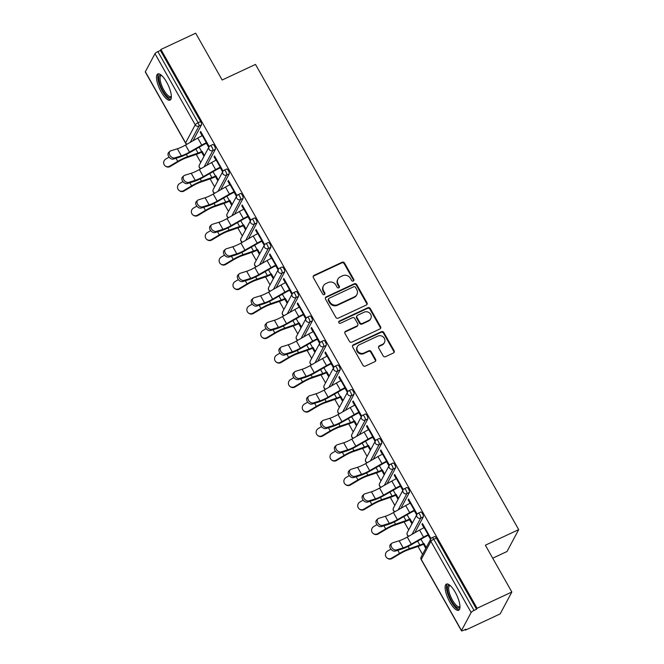 <?xml version="1.0" encoding="UTF-8"?>
<svg xmlns="http://www.w3.org/2000/svg" width="664" height="664" viewBox="0 0 664 664"><rect width="100%" height="100%" fill="white"/><g stroke="black" fill="none" stroke-linecap="round" stroke-linejoin="round"><path stroke-width="1" d="M353.314 281.038A1.27 1.17 28.1 0 0 353.796 279.444L344.533 263.068A1.818 1.668 28.1 0 0 342.101 262.255L314.055 275.369A1.818 1.668 28.1 0 0 313.366 277.643L322.638 294.019A1.27 1.17 28.1 0 0 324.854 294.111A1.27 1.17 28.1 0 0 324.82 292.998L323.617 290.882A5.81 5.353 28.1 0 1 323.476 285.81A5.81 5.353 28.1 0 1 325.817 283.619L328.149 282.524A5.81 5.353 28.1 0 1 335.926 285.122L337.129 287.246A1.27 1.17 28.1 0 0 339.337 287.329A1.27 1.17 28.1 0 0 339.312 286.226L338.109 284.109A5.81 5.353 28.1 0 1 337.968 279.038A5.81 5.353 28.1 0 1 340.3 276.838L342.641 275.743A5.81 5.353 28.1 0 1 350.418 278.349L351.613 280.465A1.27 1.17 28.1 0 0 353.314 281.038M353.605 280.847A1.27 1.17 28.1 0 0 353.456 280.083L344.193 263.708A1.818 1.668 28.1 0 0 341.761 262.894L313.715 276.008A1.818 1.668 28.1 0 0 313.192 276.398M324.621 294.401A1.27 1.17 28.1 0 0 324.48 293.637L323.277 291.521L323.617 290.882M339.113 287.62A1.27 1.17 28.1 0 0 338.972 286.865L337.768 284.74L338.109 284.109M455.205 592.197A14.434 4.64 -115.1 0 0 446.432 584.096A14.434 4.64 -115.1 0 0 449.893 602.148A14.434 4.64 -115.1 0 0 458.666 610.249A14.434 4.64 -115.1 0 0 455.205 592.197M166.589 82.07A14.434 4.64 -115.1 0 0 157.816 73.97A14.434 4.64 -115.1 0 0 161.277 92.022A14.434 4.64 -115.1 0 0 170.05 100.123A14.434 4.64 -115.1 0 0 166.589 82.07M383.136 355.846A1.818 1.668 28.1 0 0 385.56 356.659L393.428 352.982A1.818 1.668 28.1 0 0 394.117 350.708L383.825 332.515A1.818 1.668 28.1 0 0 381.393 331.709L353.348 344.823A1.818 1.668 28.1 0 0 352.667 347.089L362.959 365.283A1.818 1.668 28.1 0 0 365.383 366.096L374.886 361.656A1.818 1.668 28.1 0 0 375.575 359.382L371.168 351.596A1.818 1.668 28.1 0 0 368.744 350.783L364.03 352.991A4.855 4.474 28.1 0 1 357.406 346.575A4.855 4.474 28.1 0 1 359.365 344.74L377.824 336.108A4.855 4.474 28.1 0 1 384.448 342.516A4.855 4.474 28.1 0 1 382.489 344.35L379.41 345.795A1.818 1.668 28.1 0 0 378.729 348.06L383.136 355.846M160.92 49.46L195.681 33.2L222.158 80.004L255.491 64.416L518.692 529.623L485.359 545.21L511.844 592.014L477.084 608.274L160.92 49.46L160.406 50.414L157.866 51.601L198.121 122.749L200.661 121.562L160.406 50.414M366.304 305.033A1.818 1.668 28.1 0 0 366.993 302.767L356.701 284.574A1.818 1.668 28.1 0 0 354.269 283.76L326.223 296.874A1.818 1.668 28.1 0 0 325.534 299.149L335.826 317.342A1.818 1.668 28.1 0 0 338.258 318.156L366.304 305.033M370.263 308.544L380.555 326.738A1.818 1.668 28.1 0 1 379.866 329.004L351.82 342.126A1.818 1.668 28.1 0 1 349.397 341.313L344.989 333.527A1.818 1.668 28.1 0 1 345.67 331.253L357.049 325.933A1.818 1.668 28.1 0 0 357.73 323.667L354.808 318.504A1.818 1.668 28.1 0 0 352.385 317.691L340.541 323.227A1.27 1.17 28.1 0 1 338.806 321.55A1.27 1.17 28.1 0 1 339.321 321.069L367.831 307.731A1.818 1.668 28.1 0 1 370.263 308.544L369.923 309.183L380.215 327.377L380.555 326.738M492.705 558.2L507.022 551.502L518.692 529.623M145.341 71.729L185.596 142.876A2.772 0.614 -29.5 0 0 185.563 143.133L145.308 71.986A2.772 0.614 -29.5 0 1 145.341 71.729L154.978 53.676A2.772 0.614 -29.5 0 1 157.866 51.601M511.844 592.014L500.166 613.901L465.406 630.161L465.082 629.588M477.084 608.274L476.569 609.237L474.03 610.423A2.772 0.614 150.5 0 0 471.141 612.49L461.505 630.543A2.772 0.614 150.5 0 0 461.472 630.8A2.772 0.614 150.5 0 0 463.372 630.393L465.912 629.198L465.406 630.161M422.553 554.415L418.029 546.422M408.692 529.913L404.168 521.921M394.823 505.412L390.299 497.419M380.962 480.91L376.438 472.917M367.101 456.409L362.577 448.416M353.24 431.907L348.716 423.914M339.379 407.406L334.855 399.413M325.518 382.904L320.994 374.911M311.657 358.402L307.133 350.409M297.787 333.901L293.264 325.908M283.926 309.399L279.403 301.406M270.065 284.897L265.542 276.905M256.204 260.404L251.681 252.403M242.343 235.903L237.82 227.901M228.482 211.401L223.959 203.4M214.621 186.899L210.098 178.898M200.752 162.398L196.229 154.397M200.926 131.953L200.204 132.285L200.644 131.455L209.085 146.379L208.645 147.209L206.155 142.81M201.648 152.197L203.881 156.14L204.321 155.31L202.088 151.367M200.204 132.285L202.155 135.738M420.611 512.185A2.772 0.896 64.9 0 1 420.768 512.027A2.772 0.896 64.9 0 1 422.453 513.587A2.772 0.896 64.9 0 1 423.275 516.899L414.801 532.777M434.472 536.686A2.772 0.896 64.9 0 1 434.629 536.529A2.772 0.896 64.9 0 1 436.314 538.089L433.775 539.276L474.03 610.423M476.569 609.237L436.314 538.089M200.661 121.562A2.772 0.896 64.9 0 1 201.482 124.873L193.008 140.76M409.58 519.713L411.813 523.655L412.253 522.834L410.02 518.883M410.086 503.262L408.136 499.809L408.576 498.979L417.017 513.894L416.577 514.724L414.087 510.325M392.889 463.181A2.772 0.896 64.9 0 1 393.046 463.024A2.772 0.896 64.9 0 1 394.731 464.584A2.772 0.896 64.9 0 1 395.553 467.896L387.079 483.774M381.858 470.71L384.091 474.66L384.531 473.83L382.298 469.88M382.364 454.259L380.414 450.806L380.854 449.976L389.295 464.891L388.855 465.721L386.365 461.322M365.158 414.178A2.772 0.896 64.9 0 1 365.316 414.021A2.772 0.896 64.9 0 1 367.001 415.581A2.772 0.896 64.9 0 1 367.831 418.893L359.357 434.771M354.128 421.706L356.361 425.657L356.809 424.827L354.576 420.876M354.642 405.256L352.684 401.803L353.132 400.973L361.573 415.896L361.133 416.718L358.643 412.319M337.436 365.175A2.772 0.896 64.9 0 1 337.594 365.017A2.772 0.896 64.9 0 1 339.279 366.578A2.772 0.896 64.9 0 1 340.101 369.889L331.627 385.767M326.406 372.703L328.638 376.654L329.078 375.824L326.846 371.873M326.92 356.253L324.962 352.8L325.401 351.97L333.851 366.893L333.403 367.723L330.913 363.324M309.714 316.172A2.772 0.896 64.9 0 1 309.872 316.014A2.772 0.896 64.9 0 1 311.557 317.575A2.772 0.896 64.9 0 1 312.379 320.886L303.904 336.764M298.684 323.7L300.916 327.651L301.356 326.821L299.124 322.87M299.19 307.249L297.24 303.797L297.679 302.967L306.121 317.89L305.681 318.72L303.191 314.321M281.993 267.169A2.772 0.896 64.9 0 1 282.142 267.011A2.772 0.896 64.9 0 1 283.835 268.571A2.772 0.896 64.9 0 1 284.657 271.883L276.183 287.761M270.962 274.697L273.186 278.648L273.634 277.818L271.402 273.875M271.468 258.246L269.518 254.793L269.957 253.963L278.399 268.887L277.959 269.717L275.469 265.318M254.262 218.174A2.772 0.896 64.9 0 1 254.42 218.008A2.772 0.896 64.9 0 1 256.105 219.568A2.772 0.896 64.9 0 1 256.926 222.88L248.46 238.766M243.232 225.702L245.464 229.644L245.912 228.814L243.68 224.872M243.746 209.243L241.787 205.79L242.236 204.96L250.677 219.884L250.228 220.714L247.747 216.315M226.54 169.171A2.772 0.896 64.9 0 1 226.698 169.013A2.772 0.896 64.9 0 1 228.383 170.565A2.772 0.896 64.9 0 1 229.204 173.877L220.73 189.763M215.509 176.699L217.742 180.641L218.182 179.811L215.949 175.869M216.016 160.24L214.065 156.787L214.505 155.957L222.946 170.88L222.506 171.71L220.016 167.311M212.679 144.669A2.772 0.896 64.9 0 1 212.837 144.511A2.772 0.896 64.9 0 1 214.522 146.063A2.772 0.896 64.9 0 1 215.343 149.375L206.869 165.261M229.885 184.741L227.926 181.289L228.374 180.459L236.816 195.382L236.367 196.212L233.877 191.813M229.371 201.2L231.603 205.143L232.043 204.313L229.81 200.37M240.401 193.672A2.772 0.896 64.9 0 1 240.559 193.506A2.772 0.896 64.9 0 1 242.244 195.067A2.772 0.896 64.9 0 1 243.066 198.378L234.591 214.264M257.607 233.745L255.648 230.292L256.096 229.462L264.538 244.385L264.098 245.215L261.608 240.816M257.092 250.203L259.325 254.146L259.773 253.316L257.541 249.373M268.123 242.675A2.772 0.896 64.9 0 1 268.281 242.509A2.772 0.896 64.9 0 1 269.974 244.07A2.772 0.896 64.9 0 1 270.796 247.381L262.322 263.268M285.329 282.748L283.379 279.295L283.818 278.465L292.26 293.388L291.82 294.218L289.33 289.819M284.823 299.198L287.055 303.149L287.495 302.319L285.263 298.377M295.853 291.67A2.772 0.896 64.9 0 1 296.011 291.513A2.772 0.896 64.9 0 1 297.696 293.073A2.772 0.896 64.9 0 1 298.518 296.385L290.043 312.263M313.051 331.751L311.101 328.298L311.541 327.468L319.982 342.392L319.542 343.222L317.052 338.823M312.545 348.202L314.777 352.152L315.217 351.322L312.985 347.372M323.575 340.673A2.772 0.896 64.9 0 1 323.733 340.516A2.772 0.896 64.9 0 1 325.418 342.076A2.772 0.896 64.9 0 1 326.24 345.388L317.766 361.266M340.781 380.754L338.823 377.301L339.271 376.471L347.712 391.395L347.264 392.225L344.774 387.817M340.267 397.205L342.499 401.156L342.939 400.326L340.715 396.375M351.297 389.677A2.772 0.896 64.9 0 1 351.455 389.519A2.772 0.896 64.9 0 1 353.14 391.079A2.772 0.896 64.9 0 1 353.962 394.391L345.488 410.269M368.503 429.757L366.553 426.305L366.993 425.475L375.434 440.398L374.994 441.22L372.504 436.821M367.997 446.208L370.221 450.159L370.67 449.329L368.437 445.378M379.028 438.68A2.772 0.896 64.9 0 1 379.177 438.522A2.772 0.896 64.9 0 1 380.87 440.083A2.772 0.896 64.9 0 1 381.692 443.394L373.218 459.272M396.225 478.761L394.275 475.308L394.715 474.478L403.156 489.393L402.716 490.223L400.226 485.824M395.719 495.211L397.952 499.154L398.392 498.332L396.159 494.381M406.75 487.683A2.772 0.896 64.9 0 1 406.907 487.525A2.772 0.896 64.9 0 1 408.592 489.086A2.772 0.896 64.9 0 1 409.414 492.397L400.94 508.275M423.956 527.764L421.997 524.311L422.437 523.481L430.886 538.396L430.438 539.226L427.948 534.827M423.441 544.214L425.674 548.157L426.114 547.327L423.881 543.384M214.065 156.787L214.787 156.455M227.926 181.289L228.648 180.957M241.787 205.79L242.509 205.458M255.648 230.292L256.37 229.952M269.518 254.793L270.231 254.453M283.379 279.295L284.101 278.955M297.24 303.797L297.962 303.456M311.101 328.298L311.823 327.958M324.962 352.8L325.684 352.459M338.823 377.301L339.545 376.961M352.684 401.803L353.406 401.463M366.553 426.305L367.267 425.964M380.414 450.806L381.136 450.466M394.275 475.308L394.997 474.967M408.136 499.809L408.858 499.469M421.997 524.311L422.719 523.971M337.968 279.038L337.627 279.677A5.81 5.353 28.1 0 0 337.768 284.74M323.476 285.81L323.136 286.45A5.81 5.353 28.1 0 0 323.277 291.521M366.827 304.651A1.818 1.668 28.1 0 0 366.652 303.406L356.361 285.213A1.818 1.668 28.1 0 0 353.929 284.399L325.883 297.513A1.818 1.668 28.1 0 0 325.36 297.904M355.472 287.288A1.27 1.17 28.1 0 0 353.779 286.724L329.161 298.236A1.27 1.17 28.1 0 0 328.68 299.821L329.942 302.062A5.81 5.353 28.1 0 0 337.719 304.66L354.543 296.791A5.81 5.353 28.1 0 0 356.883 294.592A5.81 5.353 28.1 0 0 356.742 289.529L355.472 287.288M328.647 298.717L328.306 299.356A1.27 1.17 28.1 0 0 328.34 300.46L328.68 299.821M356.883 294.592L356.543 295.231A5.81 5.353 28.1 0 1 354.202 297.43L337.378 305.299A5.81 5.353 28.1 0 1 329.601 302.701L328.34 300.46M380.389 328.622A1.818 1.668 28.1 0 0 380.215 327.377M357.78 325.252L357.439 325.891A1.818 1.668 28.1 0 1 356.709 326.572L345.33 331.892A1.818 1.668 28.1 0 0 344.815 332.282M369.923 309.183A1.818 1.668 28.1 0 0 367.491 308.37L338.98 321.708A1.27 1.17 28.1 0 0 338.69 321.899M368.852 320.413A4.855 4.474 28.1 0 0 369.798 313.209A4.855 4.474 28.1 0 0 364.187 312.171L357.68 315.209A1.818 1.668 28.1 0 0 356.991 317.483L359.913 322.646A1.818 1.668 28.1 0 0 362.345 323.459L368.852 320.413L368.512 321.052A4.855 4.474 28.1 0 0 370.462 319.218L370.803 318.579M356.95 315.898L356.609 316.537A1.818 1.668 28.1 0 0 356.651 318.122L356.991 317.483M368.512 321.052L362.004 324.098A1.818 1.668 28.1 0 1 359.573 323.285L356.651 318.122M384.448 342.516L384.107 343.155A4.855 4.474 28.1 0 1 382.149 344.989L379.069 346.434A1.818 1.668 28.1 0 0 378.555 346.815M357.406 346.575L357.066 347.214A4.855 4.474 28.1 0 0 363.689 353.63L364.03 352.991M375.409 361.266A1.818 1.668 28.1 0 0 375.235 360.021L370.827 352.235A1.818 1.668 28.1 0 0 368.404 351.422L363.689 353.63M393.951 352.592A1.818 1.668 28.1 0 0 393.777 351.347L383.485 333.154A1.818 1.668 28.1 0 0 381.053 332.34L353.007 345.463A1.818 1.668 28.1 0 0 352.484 345.853M169.063 157.102L165.734 159.086A4.167 4.042 -53.5 0 0 165.253 165.967A4.167 4.042 -53.5 0 0 169.735 166.149L170.2 166.498L178.209 161.734A12.4 2.747 -29.5 0 1 182.899 159.236A12.4 2.747 -29.5 0 1 186.476 157.766L196.926 154.164A14.807 3.287 150.5 0 0 201.192 152.405L202.371 151.857M199.167 147.209L201.64 151.575A12.4 2.747 -29.5 0 1 198.063 153.044L187.613 156.654A14.807 3.287 150.5 0 0 183.347 158.414A14.807 3.287 150.5 0 0 177.744 161.385L169.735 166.149M170.2 166.498A4.167 4.042 126.5 0 1 165.718 166.307L165.253 165.967M202.877 135.406L202.371 135.639A14.807 3.287 -29.5 0 0 197.756 138.037L185.488 145.059A12.4 2.747 150.5 0 1 181.629 147.068A12.4 2.747 150.5 0 1 177.363 148.761L170.797 150.811A4.167 2.913 47.6 0 0 169.992 151.276A4.167 2.913 47.6 0 0 170.233 155.808A4.167 2.913 47.6 0 0 174.798 157.883L181.363 155.832A12.4 2.747 150.5 0 0 185.621 154.139A12.4 2.747 150.5 0 0 189.489 152.122L201.756 145.109A14.807 3.287 -29.5 0 1 206.371 142.71L206.877 142.47M206.438 143.299L205.931 143.54A12.4 2.747 150.5 0 0 202.063 145.549L189.796 152.562A14.807 3.287 -29.5 0 1 185.181 154.961A14.807 3.287 -29.5 0 1 180.093 156.994L173.528 159.045A4.167 2.913 -132.4 0 1 168.963 156.961A4.167 2.913 -132.4 0 1 168.722 152.429L169.992 151.276M171.353 96.703A12.492 4.017 64.9 0 1 162.904 90.76A12.492 4.017 64.9 0 1 158.845 79.315A12.492 4.017 64.9 0 1 161.277 75.156M161.651 75.489A11.57 3.718 -115.1 0 0 161.095 75.605A11.57 3.718 -115.1 0 0 163.867 90.072A11.57 3.718 -115.1 0 0 170.897 96.562A11.57 3.718 -115.1 0 0 171.345 96.205M158.63 73.829A14.342 4.615 -115.1 0 0 162.564 91.4A14.342 4.615 -115.1 0 0 170.681 99.592M459.969 606.83A12.492 4.017 64.9 0 1 457.861 607.917A12.492 4.017 64.9 0 1 448.831 595.01A12.492 4.017 64.9 0 1 449.769 585.25A12.492 4.017 64.9 0 1 449.893 585.291M450.267 585.615A11.57 3.718 -115.1 0 0 449.711 585.731A11.57 3.718 -115.1 0 0 450.574 596.272A11.57 3.718 -115.1 0 0 458.359 606.705A11.57 3.718 -115.1 0 0 459.513 606.688A11.57 3.718 -115.1 0 0 459.961 606.332M447.245 583.955A14.342 4.615 -115.1 0 0 449.179 597.517A14.342 4.615 -115.1 0 0 458.459 609.594A14.342 4.615 -115.1 0 0 459.297 609.718M182.924 181.604L179.595 183.588A4.167 4.042 -53.5 0 0 179.114 190.468A4.167 4.042 -53.5 0 0 183.596 190.651L184.061 191L192.079 186.235A12.4 2.747 -29.5 0 1 196.76 183.737A12.4 2.747 -29.5 0 1 200.337 182.268L210.787 178.666A14.807 3.287 150.5 0 0 215.061 176.906L216.232 176.358M213.028 171.71L215.501 176.076A12.4 2.747 -29.5 0 1 211.924 177.545L201.474 181.156A14.807 3.287 150.5 0 0 197.208 182.915A14.807 3.287 150.5 0 0 191.605 185.887L183.596 190.651M184.061 191A4.167 4.042 126.5 0 1 179.579 190.809L179.114 190.468M196.793 206.106L193.456 208.089A4.167 4.042 -53.5 0 0 192.975 214.97A4.167 4.042 -53.5 0 0 197.457 215.153L197.922 215.501L205.94 210.729A12.4 2.747 -29.5 0 1 210.629 208.239A12.4 2.747 -29.5 0 1 214.198 206.77L224.648 203.159A14.807 3.287 150.5 0 0 228.922 201.408L230.093 200.86M226.889 196.212L229.362 200.578A12.4 2.747 -29.5 0 1 225.785 202.047L215.335 205.657A14.807 3.287 150.5 0 0 211.069 207.409A14.807 3.287 150.5 0 0 205.466 210.388L197.457 215.153M197.922 215.501A4.167 4.042 126.5 0 1 193.448 215.31L192.975 214.97M210.654 230.607L207.317 232.591A4.167 4.042 -53.5 0 0 206.836 239.472A4.167 4.042 -53.5 0 0 211.318 239.654L211.783 240.003L219.801 235.23A12.4 2.747 -29.5 0 1 224.49 232.74A12.4 2.747 -29.5 0 1 228.059 231.271L238.509 227.661A14.807 3.287 150.5 0 0 242.783 225.909L243.954 225.362M240.75 220.705L243.223 225.079A12.4 2.747 -29.5 0 1 239.646 226.548L229.196 230.159A14.807 3.287 150.5 0 0 224.93 231.91A14.807 3.287 150.5 0 0 219.336 234.89L211.318 239.654M211.783 240.003A4.167 4.042 126.5 0 1 207.309 239.812L206.836 239.472M224.515 255.109L221.178 257.092A4.167 4.042 -53.5 0 0 220.705 263.973A4.167 4.042 -53.5 0 0 225.179 264.156L225.644 264.504L233.662 259.732A12.4 2.747 -29.5 0 1 238.351 257.242A12.4 2.747 -29.5 0 1 241.928 255.773L252.378 252.162A14.807 3.287 150.5 0 0 256.644 250.411L257.815 249.863M254.611 245.207L257.084 249.581A12.4 2.747 -29.5 0 1 253.515 251.05L243.057 254.661A14.807 3.287 150.5 0 0 238.791 256.412A14.807 3.287 150.5 0 0 233.197 259.392L225.179 264.156M225.644 264.504A4.167 4.042 126.5 0 1 221.17 264.313L220.705 263.973M238.376 279.61L235.048 281.594A4.167 4.042 -53.5 0 0 234.566 288.466A4.167 4.042 -53.5 0 0 239.04 288.657L239.513 289.006L247.523 284.233A12.4 2.747 -29.5 0 1 252.212 281.743A12.4 2.747 -29.5 0 1 255.789 280.274L266.239 276.664A14.807 3.287 150.5 0 0 270.505 274.913L271.676 274.365M268.472 269.708L270.945 274.083A12.4 2.747 -29.5 0 1 267.376 275.552L256.926 279.162A14.807 3.287 150.5 0 0 252.652 280.913A14.807 3.287 150.5 0 0 247.058 283.893L239.04 288.657M239.513 289.006A4.167 4.042 126.5 0 1 235.031 288.815L234.566 288.466M216.738 159.908L216.232 160.14A14.807 3.287 -29.5 0 0 211.617 162.539L199.349 169.561A12.4 2.747 150.5 0 1 195.49 171.569A12.4 2.747 150.5 0 1 191.224 173.262L184.658 175.313A4.167 2.913 47.6 0 0 183.853 175.769A4.167 2.913 47.6 0 0 184.094 180.301A4.167 2.913 47.6 0 0 188.659 182.384L195.224 180.334A12.4 2.747 150.5 0 0 199.482 178.641A12.4 2.747 150.5 0 0 203.35 176.624L215.617 169.61A14.807 3.287 -29.5 0 1 220.232 167.212L220.738 166.971M220.299 167.801L219.792 168.042A12.4 2.747 150.5 0 0 215.924 170.05L203.657 177.064A14.807 3.287 -29.5 0 1 199.042 179.463A14.807 3.287 -29.5 0 1 193.954 181.496L187.389 183.538A4.167 2.913 -132.4 0 1 182.824 181.463A4.167 2.913 -132.4 0 1 182.583 176.931L183.853 175.769M230.599 184.409L230.093 184.642A14.807 3.287 -29.5 0 0 225.486 187.04L213.21 194.062A12.4 2.747 150.5 0 1 209.351 196.071A12.4 2.747 150.5 0 1 205.085 197.764L198.519 199.814A4.167 2.913 47.6 0 0 197.714 200.271A4.167 2.913 47.6 0 0 197.955 204.802A4.167 2.913 47.6 0 0 202.52 206.886L209.085 204.836A12.4 2.747 150.5 0 0 213.351 203.134A12.4 2.747 150.5 0 0 217.211 201.126L229.478 194.112A14.807 3.287 -29.5 0 1 234.093 191.713L234.599 191.473M234.16 192.303L233.653 192.543A12.4 2.747 150.5 0 0 229.786 194.552L217.518 201.565A14.807 3.287 -29.5 0 1 212.903 203.964A14.807 3.287 -29.5 0 1 207.815 205.989L201.25 208.04A4.167 2.913 -132.4 0 1 196.685 205.964A4.167 2.913 -132.4 0 1 196.444 201.433L197.714 200.271M244.468 208.911L243.954 209.143A14.807 3.287 -29.5 0 0 239.347 211.542L227.071 218.564A12.4 2.747 150.5 0 1 223.212 220.572A12.4 2.747 150.5 0 1 218.946 222.266L212.38 224.316A4.167 2.913 47.6 0 0 211.575 224.772A4.167 2.913 47.6 0 0 211.816 229.304A4.167 2.913 47.6 0 0 216.381 231.387L222.946 229.337A12.4 2.747 150.5 0 0 227.212 227.636A12.4 2.747 150.5 0 0 231.072 225.627L243.339 218.614A14.807 3.287 -29.5 0 1 247.954 216.215L248.46 215.974M248.021 216.804L247.514 217.045A12.4 2.747 150.5 0 0 243.647 219.054L231.379 226.067A14.807 3.287 -29.5 0 1 226.764 228.466A14.807 3.287 -29.5 0 1 221.676 230.491L215.111 232.541A4.167 2.913 -132.4 0 1 210.546 230.466A4.167 2.913 -132.4 0 1 210.305 225.934L211.575 224.772M258.329 233.413L257.823 233.645A14.807 3.287 -29.5 0 0 253.208 236.044L240.941 243.066A12.4 2.747 150.5 0 1 237.073 245.074A12.4 2.747 150.5 0 1 232.807 246.767L226.25 248.817A4.167 2.913 47.6 0 0 225.436 249.274A4.167 2.913 47.6 0 0 225.677 253.806A4.167 2.913 47.6 0 0 230.242 255.889L236.807 253.839A12.4 2.747 150.5 0 0 241.073 252.137A12.4 2.747 150.5 0 0 244.933 250.129L257.209 243.115A14.807 3.287 -29.5 0 1 261.815 240.717L262.33 240.476M261.882 241.306L261.375 241.547A12.4 2.747 150.5 0 0 257.516 243.555L245.24 250.569A14.807 3.287 -29.5 0 1 240.634 252.967A14.807 3.287 -29.5 0 1 235.537 254.993L228.972 257.043A4.167 2.913 -132.4 0 1 224.407 254.968A4.167 2.913 -132.4 0 1 224.166 250.436L225.436 249.274M272.19 257.906L271.684 258.147A14.807 3.287 -29.5 0 0 267.069 260.545L254.802 267.567A12.4 2.747 150.5 0 1 250.934 269.576A12.4 2.747 150.5 0 1 246.668 271.269L240.111 273.319A4.167 2.913 47.6 0 0 239.297 273.776A4.167 2.913 47.6 0 0 239.538 278.307A4.167 2.913 47.6 0 0 244.111 280.391L250.668 278.341A12.4 2.747 150.5 0 0 254.934 276.639A12.4 2.747 150.5 0 0 258.794 274.63L271.07 267.617A14.807 3.287 -29.5 0 1 275.684 265.218L276.191 264.977M275.743 265.808L275.236 266.048A12.4 2.747 150.5 0 0 271.377 268.057L259.101 275.07A14.807 3.287 -29.5 0 1 254.495 277.469A14.807 3.287 -29.5 0 1 249.398 279.494L242.833 281.544A4.167 2.913 -132.4 0 1 238.268 279.469A4.167 2.913 -132.4 0 1 238.027 274.938L239.297 273.776M252.237 304.112L248.909 306.096A4.167 4.042 -53.5 0 0 248.427 312.968A4.167 4.042 -53.5 0 0 252.901 313.159L253.374 313.508L261.384 308.735A12.4 2.747 -29.5 0 1 266.073 306.245A12.4 2.747 -29.5 0 1 269.65 304.776L280.1 301.166A14.807 3.287 150.5 0 0 284.366 299.414L285.545 298.866M282.341 294.21L284.814 298.584A12.4 2.747 -29.5 0 1 281.237 300.053L270.787 303.664A14.807 3.287 150.5 0 0 266.513 305.415A14.807 3.287 150.5 0 0 260.919 308.395L252.901 313.159M253.374 313.508A4.167 4.042 126.5 0 1 248.892 313.317L248.427 312.968M286.051 282.407L285.545 282.648A14.807 3.287 -29.5 0 0 280.93 285.047L268.663 292.069A12.4 2.747 150.5 0 1 264.795 294.077A12.4 2.747 150.5 0 1 260.537 295.771L253.972 297.821A4.167 2.913 47.6 0 0 253.167 298.277A4.167 2.913 47.6 0 0 253.407 302.809A4.167 2.913 47.6 0 0 257.972 304.892L264.529 302.842A12.4 2.747 150.5 0 0 268.796 301.141A12.4 2.747 150.5 0 0 272.663 299.132L284.931 292.118A14.807 3.287 -29.5 0 1 289.546 289.72L290.052 289.479M289.604 290.309L289.097 290.541A12.4 2.747 150.5 0 0 285.238 292.558L272.97 299.572A14.807 3.287 -29.5 0 1 268.356 301.971A14.807 3.287 -29.5 0 1 263.259 303.996L256.702 306.046A4.167 2.913 -132.4 0 1 252.137 303.971A4.167 2.913 -132.4 0 1 251.897 299.439L253.167 298.277M266.098 328.614L262.77 330.597A4.167 4.042 -53.5 0 0 262.288 337.47A4.167 4.042 -53.5 0 0 266.77 337.661L267.235 338.009L275.245 333.237A12.4 2.747 -29.5 0 1 279.934 330.747A12.4 2.747 -29.5 0 1 283.511 329.278L293.961 325.667A14.807 3.287 150.5 0 0 298.227 323.916L299.406 323.368M296.202 318.712L298.675 323.086A12.4 2.747 -29.5 0 1 295.098 324.555L284.648 328.165A14.807 3.287 150.5 0 0 280.382 329.917A14.807 3.287 150.5 0 0 274.78 332.896L266.77 337.661M267.235 338.009A4.167 4.042 126.5 0 1 262.753 337.818L262.288 337.47M299.912 306.909L299.406 307.15A14.807 3.287 -29.5 0 0 294.791 309.548L282.524 316.57A12.4 2.747 150.5 0 1 278.664 318.579A12.4 2.747 150.5 0 1 274.398 320.272L267.833 322.322A4.167 2.913 47.6 0 0 267.028 322.779A4.167 2.913 47.6 0 0 267.268 327.31A4.167 2.913 47.6 0 0 271.833 329.394L278.399 327.344A12.4 2.747 150.5 0 0 282.656 325.642A12.4 2.747 150.5 0 0 286.524 323.634L298.792 316.62A14.807 3.287 -29.5 0 1 303.406 314.221L303.913 313.981M303.473 314.811L302.958 315.043A12.4 2.747 150.5 0 0 299.099 317.06L286.831 324.073A14.807 3.287 -29.5 0 1 282.217 326.472A14.807 3.287 -29.5 0 1 277.129 328.497L270.563 330.547A4.167 2.913 -132.4 0 1 265.998 328.472A4.167 2.913 -132.4 0 1 265.758 323.941L267.028 322.779M279.959 353.115L276.631 355.099A4.167 4.042 -53.5 0 0 276.149 361.971A4.167 4.042 -53.5 0 0 280.631 362.162L281.096 362.511L289.114 357.738A12.4 2.747 -29.5 0 1 293.795 355.248A12.4 2.747 -29.5 0 1 297.372 353.779L307.822 350.169A14.807 3.287 150.5 0 0 312.097 348.417L313.267 347.87M310.063 343.213L312.536 347.587A12.4 2.747 -29.5 0 1 308.959 349.056L298.509 352.667A14.807 3.287 150.5 0 0 294.243 354.418A14.807 3.287 150.5 0 0 288.641 357.398L280.631 362.162M281.096 362.511A4.167 4.042 126.5 0 1 276.614 362.32L276.149 361.971M313.773 331.411L313.267 331.651A14.807 3.287 -29.5 0 0 308.652 334.05L296.385 341.072A12.4 2.747 150.5 0 1 292.525 343.081A12.4 2.747 150.5 0 1 288.259 344.774L281.694 346.824A4.167 2.913 47.6 0 0 280.889 347.28A4.167 2.913 47.6 0 0 281.129 351.812A4.167 2.913 47.6 0 0 285.694 353.895L292.26 351.845A12.4 2.747 150.5 0 0 296.517 350.144A12.4 2.747 150.5 0 0 300.385 348.135L312.653 341.122A14.807 3.287 -29.5 0 1 317.267 338.715L317.774 338.482M317.334 339.312L316.828 339.545A12.4 2.747 150.5 0 0 312.96 341.562L300.692 348.575A14.807 3.287 -29.5 0 1 296.078 350.974A14.807 3.287 -29.5 0 1 290.99 352.999L284.424 355.049A4.167 2.913 -132.4 0 1 279.859 352.974A4.167 2.913 -132.4 0 1 279.619 348.442L280.889 347.28M293.828 377.617L290.492 379.592A4.167 4.042 -53.5 0 0 290.01 386.473A4.167 4.042 -53.5 0 0 294.492 386.664L294.957 387.012L302.975 382.24A12.4 2.747 -29.5 0 1 307.656 379.75A12.4 2.747 -29.5 0 1 311.233 378.281L321.683 374.67A14.807 3.287 150.5 0 0 325.958 372.919L327.128 372.371M323.924 367.715L326.397 372.089A12.4 2.747 -29.5 0 1 322.82 373.558L312.37 377.169A14.807 3.287 150.5 0 0 308.104 378.92A14.807 3.287 150.5 0 0 302.502 381.891L294.492 386.664M294.957 387.012A4.167 4.042 126.5 0 1 290.483 386.822L290.01 386.473M327.634 355.912L327.128 356.153A14.807 3.287 -29.5 0 0 322.521 358.552L310.246 365.573A12.4 2.747 150.5 0 1 306.386 367.582A12.4 2.747 150.5 0 1 302.12 369.275L295.555 371.325A4.167 2.913 47.6 0 0 294.75 371.782A4.167 2.913 47.6 0 0 294.99 376.314A4.167 2.913 47.6 0 0 299.555 378.397L306.121 376.347A12.4 2.747 150.5 0 0 310.387 374.645A12.4 2.747 150.5 0 0 314.246 372.637L326.514 365.623A14.807 3.287 -29.5 0 1 331.128 363.216L331.635 362.984M331.195 363.814L330.689 364.046A12.4 2.747 150.5 0 0 326.821 366.055L314.553 373.077A14.807 3.287 -29.5 0 1 309.939 375.475A14.807 3.287 -29.5 0 1 304.851 377.501L298.285 379.551A4.167 2.913 -132.4 0 1 293.72 377.476A4.167 2.913 -132.4 0 1 293.48 372.944L294.75 371.782M307.689 402.118L304.353 404.094A4.167 4.042 -53.5 0 0 303.871 410.974A4.167 4.042 -53.5 0 0 308.353 411.165L308.818 411.514L316.836 406.741A12.4 2.747 -29.5 0 1 321.525 404.251A12.4 2.747 -29.5 0 1 325.094 402.782L335.544 399.172A14.807 3.287 150.5 0 0 339.819 397.421L340.989 396.873M337.785 392.216L340.258 396.591A12.4 2.747 -29.5 0 1 336.681 398.06L326.231 401.67A14.807 3.287 150.5 0 0 321.965 403.421A14.807 3.287 150.5 0 0 316.371 406.393L308.353 411.165M308.818 411.514A4.167 4.042 126.5 0 1 304.344 411.323L303.871 410.974M341.503 380.414L340.989 380.655A14.807 3.287 -29.5 0 0 336.382 383.053L324.107 390.075A12.4 2.747 150.5 0 1 320.247 392.084A12.4 2.747 150.5 0 1 315.981 393.777L309.416 395.827A4.167 2.913 47.6 0 0 308.611 396.283A4.167 2.913 47.6 0 0 308.851 400.815A4.167 2.913 47.6 0 0 313.416 402.899L319.982 400.848A12.4 2.747 150.5 0 0 324.248 399.147A12.4 2.747 150.5 0 0 328.107 397.138L340.375 390.117A14.807 3.287 -29.5 0 1 344.989 387.718L345.496 387.486M345.056 388.315L344.55 388.548A12.4 2.747 150.5 0 0 340.682 390.556L328.414 397.578A14.807 3.287 -29.5 0 1 323.8 399.977A14.807 3.287 -29.5 0 1 318.712 402.002L312.146 404.052A4.167 2.913 -132.4 0 1 307.581 401.977A4.167 2.913 -132.4 0 1 307.341 397.445L308.611 396.283M321.55 426.612L318.214 428.595A4.167 4.042 -53.5 0 0 317.741 435.476A4.167 4.042 -53.5 0 0 322.214 435.667L322.679 436.016L330.697 431.243A12.4 2.747 -29.5 0 1 335.386 428.753A12.4 2.747 -29.5 0 1 338.964 427.284L349.413 423.673A14.807 3.287 150.5 0 0 353.68 421.922L354.85 421.374M351.646 416.718L354.119 421.092A12.4 2.747 -29.5 0 1 350.542 422.561L340.092 426.172A14.807 3.287 150.5 0 0 335.826 427.923A14.807 3.287 150.5 0 0 330.232 430.894L322.214 435.667M322.679 436.016A4.167 4.042 126.5 0 1 318.205 435.825L317.741 435.476M355.364 404.916L354.858 405.156A14.807 3.287 -29.5 0 0 350.243 407.555L337.976 414.568A12.4 2.747 150.5 0 1 334.108 416.585A12.4 2.747 150.5 0 1 329.842 418.278L323.285 420.329A4.167 2.913 47.6 0 0 322.472 420.785A4.167 2.913 47.6 0 0 322.712 425.317A4.167 2.913 47.6 0 0 327.277 427.392L333.843 425.35A12.4 2.747 150.5 0 0 338.109 423.649A12.4 2.747 150.5 0 0 341.968 421.64L354.244 414.618A14.807 3.287 -29.5 0 1 358.851 412.219L359.357 411.987M358.917 412.817L358.411 413.049A12.4 2.747 150.5 0 0 354.551 415.058L342.275 422.08A14.807 3.287 -29.5 0 1 337.669 424.479A14.807 3.287 -29.5 0 1 332.573 426.504L326.007 428.554A4.167 2.913 -132.4 0 1 321.442 426.479A4.167 2.913 -132.4 0 1 321.202 421.947L322.472 420.785M335.411 451.113L332.075 453.097A4.167 4.042 -53.5 0 0 331.602 459.978A4.167 4.042 -53.5 0 0 336.075 460.169L336.548 460.517L344.558 455.745A12.4 2.747 -29.5 0 1 349.247 453.255A12.4 2.747 -29.5 0 1 352.825 451.786L363.274 448.175A14.807 3.287 150.5 0 0 367.541 446.424L368.711 445.876M365.507 441.22L367.981 445.594A12.4 2.747 -29.5 0 1 364.411 447.063L353.962 450.673A14.807 3.287 150.5 0 0 349.687 452.425A14.807 3.287 150.5 0 0 344.093 455.396L336.075 460.169M336.548 460.517A4.167 4.042 126.5 0 1 332.066 460.326L331.602 459.978M369.226 429.417L368.719 429.658A14.807 3.287 -29.5 0 0 364.104 432.056L351.837 439.07A12.4 2.747 150.5 0 1 347.969 441.087A12.4 2.747 150.5 0 1 343.703 442.78L337.146 444.83A4.167 2.913 47.6 0 0 336.333 445.287A4.167 2.913 47.6 0 0 336.573 449.819A4.167 2.913 47.6 0 0 341.138 451.894L347.704 449.843A12.4 2.747 150.5 0 0 351.97 448.15A12.4 2.747 150.5 0 0 355.829 446.142L368.105 439.12A14.807 3.287 -29.5 0 1 372.712 436.721L373.226 436.489M372.778 437.319L372.272 437.551A12.4 2.747 150.5 0 0 368.412 439.56L356.136 446.581A14.807 3.287 -29.5 0 1 351.53 448.98A14.807 3.287 -29.5 0 1 346.434 451.005L339.868 453.055A4.167 2.913 -132.4 0 1 335.303 450.981A4.167 2.913 -132.4 0 1 335.063 446.449L336.333 445.287M349.272 475.615L345.944 477.599A4.167 4.042 -53.5 0 0 345.463 484.479A4.167 4.042 -53.5 0 0 349.936 484.67L350.409 485.019L358.419 480.246A12.4 2.747 -29.5 0 1 363.108 477.756A12.4 2.747 -29.5 0 1 366.686 476.287L377.135 472.677A14.807 3.287 150.5 0 0 381.402 470.925L382.58 470.378M379.376 465.721L381.85 470.095A12.4 2.747 -29.5 0 1 378.272 471.564L367.823 475.175A14.807 3.287 150.5 0 0 363.548 476.926A14.807 3.287 150.5 0 0 357.954 479.898L349.936 484.67M350.409 485.019A4.167 4.042 126.5 0 1 345.927 484.828L345.463 484.479M383.087 453.919L382.58 454.159A14.807 3.287 -29.5 0 0 377.965 456.558L365.698 463.572A12.4 2.747 150.5 0 1 361.83 465.589A12.4 2.747 150.5 0 1 357.572 467.282L351.007 469.332A4.167 2.913 47.6 0 0 350.202 469.788A4.167 2.913 47.6 0 0 350.434 474.32A4.167 2.913 47.6 0 0 355.008 476.395L361.565 474.345A12.4 2.747 150.5 0 0 365.831 472.652A12.4 2.747 150.5 0 0 369.699 470.643L381.966 463.621A14.807 3.287 -29.5 0 1 386.581 461.223L387.087 460.99M386.639 461.82L386.133 462.053A12.4 2.747 150.5 0 0 382.273 464.061L370.006 471.083A14.807 3.287 -29.5 0 1 365.391 473.482A14.807 3.287 -29.5 0 1 360.295 475.507L353.738 477.557A4.167 2.913 -132.4 0 1 349.164 475.482A4.167 2.913 -132.4 0 1 348.932 470.95L350.202 469.788M363.133 500.116L359.805 502.1A4.167 4.042 -53.5 0 0 359.324 508.981A4.167 4.042 -53.5 0 0 363.806 509.172L364.27 509.512L372.28 504.748A12.4 2.747 -29.5 0 1 376.969 502.258A12.4 2.747 -29.5 0 1 380.547 500.789L390.996 497.178A14.807 3.287 150.5 0 0 395.263 495.427L396.441 494.871M393.237 490.223L395.711 494.597A12.4 2.747 -29.5 0 1 392.133 496.066L381.684 499.677A14.807 3.287 150.5 0 0 377.409 501.428A14.807 3.287 150.5 0 0 371.815 504.399L363.806 509.172M364.27 509.512A4.167 4.042 126.5 0 1 359.788 509.329L359.324 508.981M396.947 478.42L396.441 478.661A14.807 3.287 -29.5 0 0 391.826 481.06L379.559 488.073A12.4 2.747 150.5 0 1 375.699 490.082A12.4 2.747 150.5 0 1 371.433 491.783L364.868 493.833A4.167 2.913 47.6 0 0 364.063 494.29A4.167 2.913 47.6 0 0 364.304 498.822A4.167 2.913 47.6 0 0 368.869 500.897L375.434 498.847A12.4 2.747 150.5 0 0 379.692 497.153A12.4 2.747 150.5 0 0 383.56 495.145L395.827 488.123A14.807 3.287 -29.5 0 1 400.442 485.724L400.948 485.492M400.508 486.322L399.994 486.554A12.4 2.747 150.5 0 0 396.134 488.563L383.867 495.585A14.807 3.287 -29.5 0 1 379.252 497.983A14.807 3.287 -29.5 0 1 374.156 500.009L367.599 502.059A4.167 2.913 -132.4 0 1 363.034 499.984A4.167 2.913 -132.4 0 1 362.793 495.452L364.063 494.29M376.994 524.618L373.666 526.602A4.167 4.042 -53.5 0 0 373.185 533.482A4.167 4.042 -53.5 0 0 377.667 533.673L378.131 534.014L386.141 529.25A12.4 2.747 -29.5 0 1 390.83 526.76A12.4 2.747 -29.5 0 1 394.408 525.29L404.857 521.68A14.807 3.287 150.5 0 0 409.124 519.929L410.302 519.372M407.098 514.724L409.572 519.099A12.4 2.747 -29.5 0 1 405.994 520.568L395.545 524.178A14.807 3.287 150.5 0 0 391.279 525.929A14.807 3.287 150.5 0 0 385.676 528.901L377.667 533.673M378.131 534.014A4.167 4.042 126.5 0 1 373.649 533.831L373.185 533.482M410.808 502.922L410.302 503.163A14.807 3.287 -29.5 0 0 405.687 505.561L393.42 512.575A12.4 2.747 150.5 0 1 389.56 514.583A12.4 2.747 150.5 0 1 385.294 516.285L378.729 518.335A4.167 2.913 47.6 0 0 377.924 518.791A4.167 2.913 47.6 0 0 378.165 523.323A4.167 2.913 47.6 0 0 382.73 525.398L389.295 523.348A12.4 2.747 150.5 0 0 393.553 521.655A12.4 2.747 150.5 0 0 397.421 519.646L409.688 512.625A14.807 3.287 -29.5 0 1 414.303 510.226L414.809 509.994M414.369 510.824L413.863 511.056A12.4 2.747 150.5 0 0 409.995 513.064L397.728 520.086A14.807 3.287 -29.5 0 1 393.113 522.485A14.807 3.287 -29.5 0 1 388.025 524.51L381.46 526.56A4.167 2.913 -132.4 0 1 376.895 524.477A4.167 2.913 -132.4 0 1 376.654 519.953L377.924 518.791M390.864 549.12L387.527 551.103A4.167 4.042 -53.5 0 0 387.046 557.984A4.167 4.042 -53.5 0 0 391.528 558.175L391.992 558.515L400.01 553.751A12.4 2.747 -29.5 0 1 404.691 551.261A12.4 2.747 -29.5 0 1 408.269 549.792L418.718 546.181A14.807 3.287 150.5 0 0 422.993 544.422L424.163 543.874M420.959 539.226L423.433 543.6A12.4 2.747 -29.5 0 1 419.856 545.069L409.406 548.671A14.807 3.287 150.5 0 0 405.14 550.431A14.807 3.287 150.5 0 0 399.537 553.402L391.528 558.175M391.992 558.515A4.167 4.042 126.5 0 1 387.519 558.333L387.046 557.984M424.669 527.423L424.163 527.664A14.807 3.287 -29.5 0 0 419.548 530.063L407.281 537.076A12.4 2.747 150.5 0 1 403.421 539.085A12.4 2.747 150.5 0 1 399.155 540.786L392.59 542.837A4.167 2.913 47.6 0 0 391.785 543.293A4.167 2.913 47.6 0 0 392.026 547.825A4.167 2.913 47.6 0 0 396.591 549.9L403.156 547.85A12.4 2.747 150.5 0 0 407.422 546.157A12.4 2.747 150.5 0 0 411.282 544.148L423.549 537.126A14.807 3.287 -29.5 0 1 428.164 534.727L428.67 534.495M428.23 535.317L427.724 535.558A12.4 2.747 150.5 0 0 423.856 537.566L411.589 544.588A14.807 3.287 -29.5 0 1 406.974 546.987A14.807 3.287 -29.5 0 1 401.886 549.012L395.321 551.062A4.167 2.913 -132.4 0 1 390.756 548.979A4.167 2.913 -132.4 0 1 390.515 544.447L391.785 543.293M353.456 280.083L353.796 279.444M324.48 293.637L324.82 292.998M338.972 286.865L339.312 286.226M187.065 144.154A2.772 2.556 28.1 0 1 185.596 142.876L195.224 124.824L154.978 53.676M201.482 124.873L198.943 126.069A2.772 2.556 28.1 0 1 195.224 124.824A2.772 0.614 -29.5 0 1 198.121 122.749A2.772 0.896 64.9 0 1 198.943 126.069L190.261 142.328M471.141 612.49L430.886 541.343L421.25 559.395L461.505 630.543M434.629 536.529L432.09 537.716A2.772 0.896 -115.1 0 1 433.775 539.276A2.772 0.614 150.5 0 0 430.886 541.343A2.772 2.556 -151.9 0 1 430.82 538.927L421.183 556.98A2.772 2.556 -151.9 0 0 421.25 559.395A2.772 0.614 150.5 0 0 421.217 559.652L461.472 630.8M215.343 149.375L212.804 150.562A2.772 0.896 64.9 0 0 211.982 147.25A2.772 0.896 -115.1 0 0 210.297 145.698A2.772 2.772 0 0 0 209.019 146.902L199.391 164.954A2.772 2.772 0 0 0 200.694 168.797M204.13 166.83L212.804 150.562A2.772 2.556 28.1 0 1 209.094 149.325A2.772 2.556 -151.9 0 1 209.019 146.902M200.926 168.656A2.772 2.556 28.1 0 1 199.457 167.378A2.772 2.556 -151.9 0 1 199.391 164.954M229.204 173.877L226.665 175.064L217.991 191.332M243.066 198.378L240.526 199.565L231.852 215.833M256.926 222.88L254.387 224.067L245.713 240.335M270.796 247.381L268.256 248.568L259.574 264.836M284.657 271.883L282.117 273.07L273.435 289.338M298.518 296.385L295.978 297.572L287.296 313.831M312.379 320.886L309.839 322.073L301.166 338.333M326.24 345.388L323.7 346.575L315.026 362.834M340.101 369.889L337.561 371.076L328.887 387.336M353.962 394.391L351.422 395.578L342.748 411.838M367.831 418.893L365.291 420.08L356.609 436.339M381.692 443.394L379.152 444.581L370.471 460.841M395.553 467.896L393.013 469.083L384.332 485.342M409.414 492.397L406.874 493.584L398.201 509.844M423.275 516.899L420.735 518.086L412.062 534.346M222.888 171.403A2.772 2.556 -151.9 0 0 222.955 173.827A2.772 2.556 28.1 0 0 226.665 175.064A2.772 0.896 64.9 0 0 225.843 171.752A2.772 0.896 -115.1 0 0 224.158 170.2A2.772 2.772 0 0 0 222.888 171.403L213.252 189.456A2.772 2.772 0 0 0 214.555 193.29M214.787 193.158A2.772 2.556 28.1 0 1 213.318 191.879A2.772 2.556 -151.9 0 1 213.252 189.456M236.749 195.905A2.772 2.556 -151.9 0 0 236.816 198.328A2.772 2.556 28.1 0 0 240.526 199.565A2.772 0.896 64.9 0 0 239.704 196.253A2.772 0.896 -115.1 0 0 238.019 194.701A2.772 2.772 0 0 0 236.749 195.905L227.113 213.957A2.772 2.772 0 0 0 228.416 217.792M228.657 217.659A2.772 2.556 28.1 0 1 227.179 216.381A2.772 2.556 -151.9 0 1 227.113 213.957M250.61 220.406A2.772 2.556 -151.9 0 0 250.677 222.83A2.772 2.556 28.1 0 0 254.387 224.067A2.772 0.896 64.9 0 0 253.565 220.755A2.772 0.896 -115.1 0 0 251.88 219.203A2.772 2.772 0 0 0 250.61 220.406L240.974 238.459A2.772 2.772 0 0 0 242.277 242.294M242.518 242.161A2.772 2.556 28.1 0 1 241.04 240.883A2.772 2.556 -151.9 0 1 240.974 238.459M264.471 244.908A2.772 2.556 -151.9 0 0 264.538 247.332A2.772 2.556 28.1 0 0 268.256 248.568A2.772 0.896 64.9 0 0 267.434 245.257A2.772 0.896 -115.1 0 0 265.741 243.705A2.772 2.772 0 0 0 264.471 244.908L254.835 262.961A2.772 2.772 0 0 0 256.138 266.795M256.379 266.662A2.772 2.556 28.1 0 1 254.901 265.384A2.772 2.556 -151.9 0 1 254.835 262.961M278.332 269.41A2.772 2.556 -151.9 0 0 278.399 271.833A2.772 2.556 28.1 0 0 282.117 273.07A2.772 0.896 64.9 0 0 281.295 269.758A2.772 0.896 -115.1 0 0 279.602 268.198A2.772 2.772 0 0 0 278.332 269.41L268.696 287.462A2.772 2.772 0 0 0 269.999 291.297M270.24 291.164A2.772 2.556 28.1 0 1 268.771 289.886A2.772 2.556 -151.9 0 1 268.696 287.462M292.193 293.911A2.772 2.556 -151.9 0 0 292.26 296.335A2.772 2.556 28.1 0 0 295.978 297.572A2.772 0.896 64.9 0 0 295.156 294.26A2.772 0.896 -115.1 0 0 293.471 292.699A2.772 2.772 0 0 0 292.193 293.911L282.565 311.964A2.772 2.772 0 0 0 283.86 315.798M284.101 315.666A2.772 2.556 28.1 0 1 282.632 314.387A2.772 2.556 -151.9 0 1 282.565 311.964M306.054 318.413A2.772 2.556 -151.9 0 0 306.129 320.837A2.772 2.556 28.1 0 0 309.839 322.073A2.772 0.896 64.9 0 0 309.017 318.762A2.772 0.896 -115.1 0 0 307.332 317.201A2.772 2.772 0 0 0 306.054 318.413L296.426 336.465A2.772 2.772 0 0 0 297.729 340.3M297.962 340.167A2.772 2.556 28.1 0 1 296.493 338.889A2.772 2.556 -151.9 0 1 296.426 336.465M319.915 342.914A2.772 2.556 -151.9 0 0 319.99 345.338A2.772 2.556 28.1 0 0 323.7 346.575A2.772 0.896 64.9 0 0 322.878 343.263A2.772 0.896 -115.1 0 0 321.193 341.703A2.772 2.772 0 0 0 319.915 342.914L310.287 360.967A2.772 2.772 0 0 0 311.59 364.802M311.823 364.669A2.772 2.556 28.1 0 1 310.354 363.391A2.772 2.556 -151.9 0 1 310.287 360.967M333.784 367.416A2.772 2.556 -151.9 0 0 333.851 369.831A2.772 2.556 28.1 0 0 337.561 371.076A2.772 0.896 64.9 0 0 336.739 367.765A2.772 0.896 -115.1 0 0 335.054 366.204A2.772 2.772 0 0 0 333.784 367.416L324.148 385.469A2.772 2.772 0 0 0 325.451 389.303M325.692 389.17A2.772 2.556 28.1 0 1 324.215 387.892A2.772 2.556 -151.9 0 1 324.148 385.469M347.646 391.918A2.772 2.556 -151.9 0 0 347.712 394.333A2.772 2.556 28.1 0 0 351.422 395.578A2.772 0.896 64.9 0 0 350.6 392.266A2.772 0.896 -115.1 0 0 348.915 390.706A2.772 2.772 0 0 0 347.646 391.918L338.009 409.97A2.772 2.772 0 0 0 339.312 413.805M339.553 413.672A2.772 2.556 28.1 0 1 338.076 412.394A2.772 2.556 -151.9 0 1 338.009 409.97M361.507 416.419A2.772 2.556 -151.9 0 0 361.573 418.835A2.772 2.556 28.1 0 0 365.291 420.08A2.772 0.896 64.9 0 0 364.461 416.768A2.772 0.896 -115.1 0 0 362.776 415.207A2.772 2.772 0 0 0 361.507 416.419L351.87 434.472A2.772 2.772 0 0 0 353.173 438.306M353.414 438.174A2.772 2.556 28.1 0 1 351.937 436.895A2.772 2.556 -151.9 0 1 351.87 434.472M375.368 440.921A2.772 2.556 -151.9 0 0 375.434 443.336A2.772 2.556 28.1 0 0 379.152 444.581A2.772 0.896 64.9 0 0 378.331 441.269A2.772 0.896 -115.1 0 0 376.637 439.709A2.772 2.772 0 0 0 375.368 440.921L365.731 458.973A2.772 2.772 0 0 0 367.034 462.808M367.275 462.675A2.772 2.556 28.1 0 1 365.806 461.397A2.772 2.556 -151.9 0 1 365.731 458.973M389.228 465.422A2.772 2.556 -151.9 0 0 389.295 467.838A2.772 2.556 28.1 0 0 393.013 469.083A2.772 0.896 64.9 0 0 392.192 465.771A2.772 0.896 -115.1 0 0 390.507 464.211A2.772 2.772 0 0 0 389.228 465.422L379.592 483.475A2.772 2.772 0 0 0 380.895 487.31M381.136 487.177A2.772 2.556 28.1 0 1 379.667 485.899A2.772 2.556 -151.9 0 1 379.592 483.475M403.089 489.924A2.772 2.556 -151.9 0 0 403.164 492.339A2.772 2.556 28.1 0 0 406.874 493.584A2.772 0.896 64.9 0 0 406.053 490.273A2.772 0.896 -115.1 0 0 404.368 488.712A2.772 2.772 0 0 0 403.089 489.924L393.462 507.977A2.772 2.772 0 0 0 394.765 511.811M394.997 511.678A2.772 2.556 28.1 0 1 393.528 510.4A2.772 2.556 -151.9 0 1 393.462 507.977M416.95 514.426A2.772 2.556 -151.9 0 0 417.025 516.841A2.772 2.556 28.1 0 0 420.735 518.086A2.772 0.896 64.9 0 0 419.914 514.774A2.772 0.896 -115.1 0 0 418.229 513.214A2.772 2.772 0 0 0 416.95 514.426L407.322 532.478A2.772 2.772 0 0 0 408.626 536.313M408.858 536.172A2.772 2.556 28.1 0 1 407.389 534.894A2.772 2.556 -151.9 0 1 407.322 532.478M313.715 276.008L314.055 275.369M341.761 262.894L342.101 262.255M344.193 263.708L344.533 263.068M325.883 297.513L326.223 296.874M353.929 284.399L354.269 283.76M356.361 285.213L356.701 284.574M366.652 303.406L366.993 302.767M329.601 302.701L329.942 302.062M337.378 305.299L337.719 304.66M354.202 297.43L354.543 296.791M345.33 331.892L345.67 331.253M356.709 326.572L357.049 325.933M338.98 321.708L339.321 321.069M367.491 308.37L367.831 307.731M359.573 323.285L359.913 322.646M362.004 324.098L362.345 323.459M379.069 346.434L379.41 345.795M382.149 344.989L382.489 344.35M368.404 351.422L368.744 350.783M370.827 352.235L371.168 351.596M375.235 360.021L375.575 359.382M353.007 345.463L353.348 344.823M381.053 332.34L381.393 331.709M383.485 333.154L383.825 332.515M393.777 351.347L394.117 350.708M177.744 161.385L175.985 158.273M198.063 153.044L195.838 149.109M187.613 156.654L186.343 154.405M185.488 145.059L189.489 152.122M174.798 157.883L173.528 159.045M177.363 148.761L181.363 155.832M197.756 138.037L201.756 145.109M202.371 135.639L206.371 142.71M191.605 185.887L189.846 182.774M211.924 177.545L209.7 173.611M201.474 181.156L200.204 178.906M205.466 210.388L203.707 207.276M225.785 202.047L223.561 198.113M215.335 205.657L214.065 203.408M219.336 234.89L217.568 231.777M239.646 226.548L237.422 222.614M229.196 230.159L227.926 227.91M233.197 259.392L231.437 256.279M253.515 251.05L251.282 247.116M243.057 254.661L241.787 252.411M247.058 283.893L245.298 280.781M267.376 275.552L265.143 271.618M256.926 279.162L255.648 276.913M199.349 169.561L203.35 176.624M188.659 182.384L187.389 183.538M191.224 173.262L195.224 180.334M211.617 162.539L215.617 169.61M216.232 160.14L220.232 167.212M213.21 194.062L217.211 201.126M202.52 206.886L201.25 208.04M205.085 197.764L209.085 204.836M225.486 187.04L229.478 194.112M230.093 184.642L234.093 191.713M227.071 218.564L231.072 225.627M216.381 231.387L215.111 232.541M218.946 222.266L222.946 229.337M239.347 211.542L243.339 218.614M243.954 209.143L247.954 216.215M240.941 243.066L244.933 250.129M230.242 255.889L228.972 257.043M232.807 246.767L236.807 253.839M253.208 236.044L257.209 243.115M257.823 233.645L261.815 240.717M254.802 267.567L258.794 274.63M244.111 280.391L242.833 281.544M246.668 271.269L250.668 278.341M267.069 260.545L271.07 267.617M271.684 258.147L275.684 265.218M260.919 308.395L259.159 305.282M281.237 300.053L279.004 296.119M270.787 303.664L269.509 301.414M268.663 292.069L272.663 299.132M257.972 304.892L256.702 306.046M260.537 295.771L264.529 302.842M280.93 285.047L284.931 292.118M285.545 282.648L289.546 289.72M274.78 332.896L273.02 329.784M295.098 324.555L292.874 320.621M284.648 328.165L283.379 325.916M282.524 316.57L286.524 323.634M271.833 329.394L270.563 330.547M274.398 320.272L278.399 327.344M294.791 309.548L298.792 316.62M299.406 307.15L303.406 314.221M288.641 357.398L286.881 354.286M308.959 349.056L306.735 345.122M298.509 352.667L297.24 350.418M296.385 341.072L300.385 348.135M285.694 353.895L284.424 355.049M288.259 344.774L292.26 351.845M308.652 334.05L312.653 341.122M313.267 331.651L317.267 338.715M302.502 381.891L300.742 378.787M322.82 373.558L320.596 369.624M312.37 377.169L311.101 374.919M310.246 365.573L314.246 372.637M299.555 378.397L298.285 379.551M302.12 369.275L306.121 376.347M322.521 358.552L326.514 365.623M327.128 356.153L331.128 363.216M316.371 406.393L314.603 403.289M336.681 398.06L334.457 394.125M326.231 401.67L324.962 399.421M324.107 390.075L328.107 397.138M313.416 402.899L312.146 404.052M315.981 393.777L319.982 400.848M336.382 383.053L340.375 390.117M340.989 380.655L344.989 387.718M330.232 430.894L328.472 427.79M350.542 422.561L348.318 418.627M340.092 426.172L338.823 423.922M337.976 414.568L341.968 421.64M327.277 427.392L326.007 428.554M329.842 418.278L333.843 425.35M350.243 407.555L354.244 414.618M354.858 405.156L358.851 412.219M344.093 455.396L342.333 452.292M364.411 447.063L362.179 443.129M353.962 450.673L352.684 448.424M351.837 439.07L355.829 446.142M341.138 451.894L339.868 453.055M343.703 442.78L347.704 449.843M364.104 432.056L368.105 439.12M368.719 429.658L372.712 436.721M357.954 479.898L356.194 476.785M378.272 471.564L376.04 467.63M367.823 475.175L366.545 472.926M365.698 463.572L369.699 470.643M355.008 476.395L353.738 477.557M357.572 467.282L361.565 474.345M377.965 456.558L381.966 463.621M382.58 454.159L386.581 461.223M371.815 504.399L370.055 501.287M392.133 496.066L389.909 492.124M381.684 499.677L380.414 497.427M379.559 488.073L383.56 495.145M368.869 500.897L367.599 502.059M371.433 491.783L375.434 498.847M391.826 481.06L395.827 488.123M396.441 478.661L400.442 485.724M385.676 528.901L383.916 525.788M405.994 520.568L403.77 516.625M395.545 524.178L394.275 521.929M393.42 512.575L397.421 519.646M382.73 525.398L381.46 526.56M385.294 516.285L389.295 523.348M405.687 505.561L409.688 512.625M410.302 503.163L414.303 510.226M399.537 553.402L397.777 550.29M419.856 545.069L417.631 541.127M409.406 548.671L408.136 546.43M407.281 537.076L411.282 544.148M396.591 549.9L395.321 551.062M399.155 540.786L403.156 547.85M419.548 530.063L423.549 537.126M424.163 527.664L428.164 534.727M185.563 143.133A2.772 2.772 0 0 0 186.825 144.295M212.837 144.511L210.297 145.698M226.698 169.013L224.158 170.2M240.559 193.506L238.019 194.701M254.42 218.008L251.88 219.203M268.281 242.509L265.741 243.705M282.142 267.011L279.602 268.198M296.011 291.513L293.471 292.699M309.872 316.014L307.332 317.201M323.733 340.516L321.193 341.703M337.594 365.017L335.054 366.204M351.455 389.519L348.915 390.706M365.316 414.021L362.776 415.207M379.177 438.522L376.637 439.709M393.046 463.024L390.507 464.211M406.907 487.525L404.368 488.712M420.768 512.027L418.229 513.214M432.09 537.716A2.772 2.772 0 0 0 430.82 538.927M421.183 556.98A2.772 2.772 0 0 0 421.217 559.652"/></g></svg>
